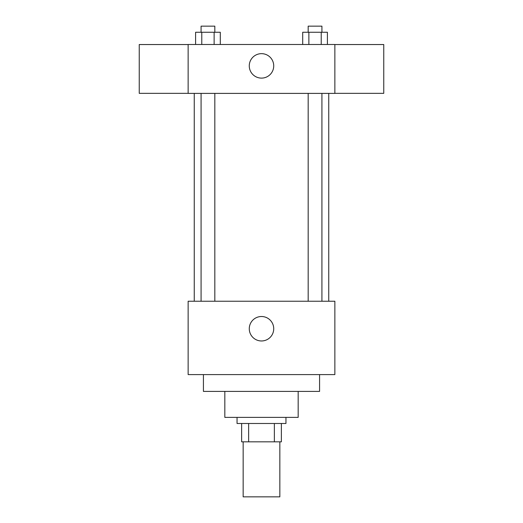 <?xml version="1.0" encoding="UTF-8"?>
<svg xmlns="http://www.w3.org/2000/svg" width="523" height="523" viewBox="0 0 523 523"><rect width="100%" height="100%" fill="white"/><g stroke="black" fill="none" stroke-linecap="round" stroke-linejoin="round"><path stroke-width="0.78" d="M243.162 441.83L243.162 496.85L279.838 496.85L279.838 441.83M274.366 423.493L274.366 441.83L241.633 441.83L241.633 423.493M274.366 441.83L281.367 441.83L281.367 423.493L281.367 441.83M285.95 417.38L285.95 423.493L237.05 423.493L237.05 417.38M248.634 423.493L248.634 441.83M298.175 391.4L298.175 417.38L224.825 417.38L224.825 391.4M319.573 374.592L319.573 391.4L203.427 391.4L203.427 374.592M334.857 374.592L188.143 374.592L188.143 301.235L334.857 301.235L334.857 374.592M249.275 328.745A12.225 12.225 0 0 1 267.613 318.154A12.225 12.225 0 0 1 267.613 339.329A12.225 12.225 0 0 1 249.275 328.745M334.857 93.395L188.143 93.395L188.143 44.488L334.857 44.488L334.857 93.395M273.725 65.885A12.225 12.225 0 0 1 255.387 76.476A12.225 12.225 0 0 1 255.387 55.294A12.225 12.225 0 0 1 273.725 65.885M334.857 93.342L383.758 93.342L383.758 44.54L334.857 44.54M188.143 44.54L139.242 44.54L139.242 93.342L188.143 93.342M327.405 44.488L327.405 32.263L302.699 32.263L302.699 44.488M321.227 32.263L321.227 44.488M308.871 32.263L308.871 44.488M308.178 32.263L308.178 26.15L321.92 26.15L321.92 32.263M220.301 44.488L220.301 32.263L195.595 32.263L195.595 44.488M214.129 32.263L214.129 44.488M201.773 32.263L201.773 44.488M201.08 32.263L201.08 26.15L214.822 26.15L214.822 32.263M194.255 93.395L194.255 301.235M328.745 93.395L328.745 301.235M321.92 301.235L321.92 93.395M308.178 301.235L308.178 93.395M201.08 93.395L201.08 301.235M214.822 93.395L214.822 301.235"/></g></svg>
